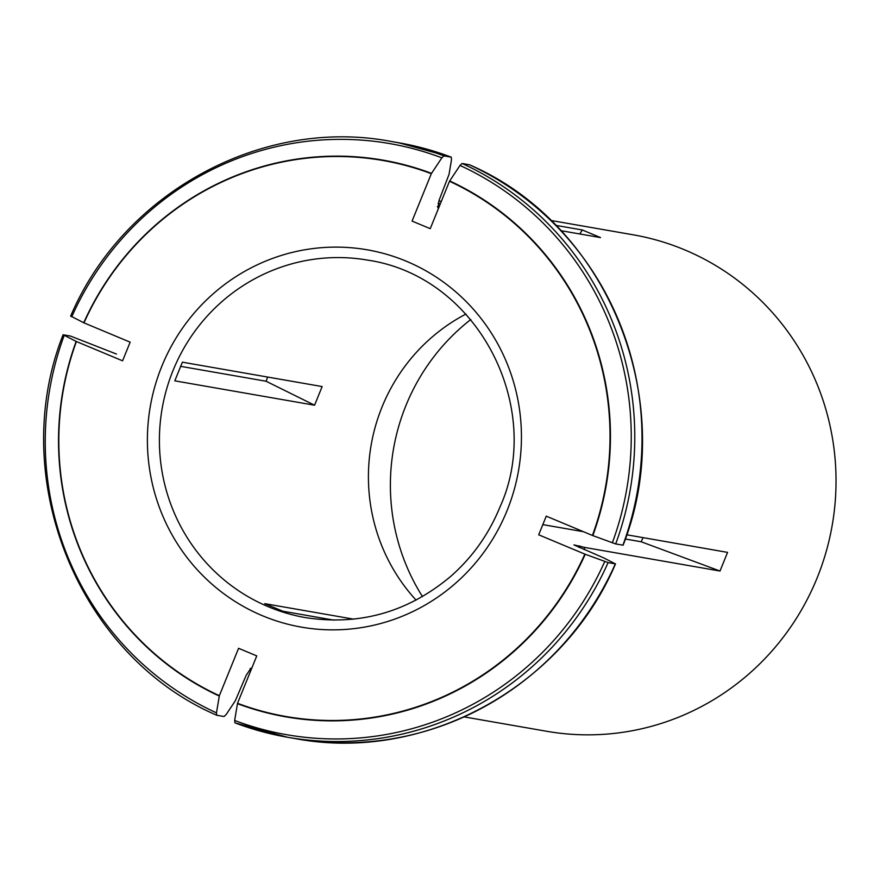 <?xml version="1.0" encoding="UTF-8"?>
<svg xmlns="http://www.w3.org/2000/svg" width="880" height="880" viewBox="0 0 880 880"><rect width="100%" height="100%" fill="white"/><g stroke="black" fill="none" stroke-linecap="round" stroke-linejoin="round"><path stroke-width="1.32" d="M416.075 600.116A181.423 177.056 99.9 0 1 382.063 406.934A181.423 177.056 99.9 0 1 465.971 314.039M625.317 539L641.157 541.761L643.082 537.647M542.828 524.623L583.462 531.707M322.146 386.562L314.567 405.218L174.812 380.842L182.391 362.186L322.146 386.562M334.026 620.158L282.898 611.237L264.726 603.647L353.672 619.157M219.351 695.695A282.194 275.396 -80.1 0 1 76.417 341.528L122.573 360.822L130.152 342.166L83.985 322.872A282.194 275.396 -80.1 0 1 431.321 173.69L412.071 221.078L430.243 228.679L449.482 181.28A282.194 275.396 -80.1 0 1 592.427 535.458L546.26 516.153L538.692 534.809L584.848 554.114A282.194 275.396 -80.1 0 1 237.523 703.296L256.762 655.897L238.59 648.296L219.351 695.695L216.469 712.866L216.81 715.264L224.037 716.529L226.149 714.549L235.279 700.832L246.147 675.4L250.91 668.228L251.702 668.371M464.211 716.903L546.667 731.28A251.977 245.916 -80.1 0 0 817.091 578.017A251.977 245.916 -80.1 0 0 633.237 234.817L550.781 220.44M267.663 377.058L266.079 381.238L314.567 405.218M438.075 203.225A251.977 245.916 99.9 0 1 440.275 203.962M555.742 225.346L582.362 229.988L579.722 233.959M560.846 230.67L600.534 237.589L582.362 229.988M626.736 534.787L727.573 552.376L720.005 571.032L641.157 541.761M584.848 554.114L608.102 562.595L615.329 563.86L603.823 557.942L573.925 544.896L584.947 547.481L720.005 571.032M584.947 547.481A251.977 245.916 99.9 0 1 584.001 549.527M251.361 669.218A251.977 245.916 99.9 0 1 250.151 668.602M180.477 366.311L266.079 381.238M579.788 545.919A248.952 242.957 99.9 0 1 579.084 547.47M237.523 703.296L234.641 720.456L234.982 722.865A302.379 295.097 -80.1 0 0 287.518 737.253A302.379 295.097 -80.1 0 0 608.102 562.595M294.756 738.507C423.687 763.279 563.024 687.379 615.527 563.871L615.329 563.86A302.379 295.097 99.9 0 1 294.756 738.507L287.518 737.253L234.982 722.865M592.427 535.458L615.681 543.939L623.106 545.193M449.482 181.28L460.009 165.451L462.121 163.471L469.447 164.769C608.047 224.422 679.646 401.885 623.117 545.182M437.459 206.591A248.952 242.957 99.9 0 1 438.999 207.119M431.321 173.69L441.837 157.85L443.949 155.881L451.253 157.157L398.64 142.747A302.379 295.097 99.9 0 1 451.187 157.135L451.517 159.544L449.031 174.416L439.175 200.024L437.877 207.79L438.669 207.933M83.985 322.872L70.84 316.14M76.417 341.528L63.261 334.796L70.488 336.061L116.446 354.046M63.052 334.818C6.512 478.115 78.122 655.578 216.711 715.231L216.81 715.264M422.477 596.596A206.624 201.652 99.9 0 1 405.922 405.559A206.624 201.652 99.9 0 1 470.789 319.517M367.752 260.139A181.423 177.056 -80.1 0 0 162.162 408.452A181.423 177.056 -80.1 0 0 305.415 617.595C359.678 625.911 408.166 612.128 450.868 576.246C472.494 557.183 488.829 534.182 499.873 507.254C544.841 408.782 478.929 276.518 367.752 260.139M507.045 510.664A191.51 186.89 -80.1 0 0 310.431 248.908A191.51 186.89 -80.1 0 0 185.779 555.896A191.51 186.89 -80.1 0 0 507.045 510.664M237.457 703.648A282.568 275.759 -80.1 0 0 585.255 554.257M234.641 720.456A300.014 292.787 -80.1 0 0 604.747 561.495M592.834 535.601A282.568 275.759 -80.1 0 0 449.702 180.961M615.681 543.939A302.379 295.097 -80.1 0 0 462.121 163.471M469.359 164.736A302.379 295.097 99.9 0 1 622.908 545.204M612.326 542.839A300.014 292.787 -80.1 0 0 460.009 165.451M431.53 173.36A282.568 275.759 -80.1 0 0 83.732 322.74M443.949 155.881A302.379 295.097 -80.1 0 0 391.413 141.493L398.64 142.747M441.837 157.85A300.014 292.787 -80.1 0 0 71.742 316.811M76.153 341.396A282.568 275.759 -80.1 0 0 219.285 696.047M64.163 335.478A300.014 292.787 -80.1 0 0 216.469 712.866M438.834 200.915L441.342 201.355M391.413 141.493C262.471 116.721 123.134 192.621 70.642 316.129"/></g></svg>
